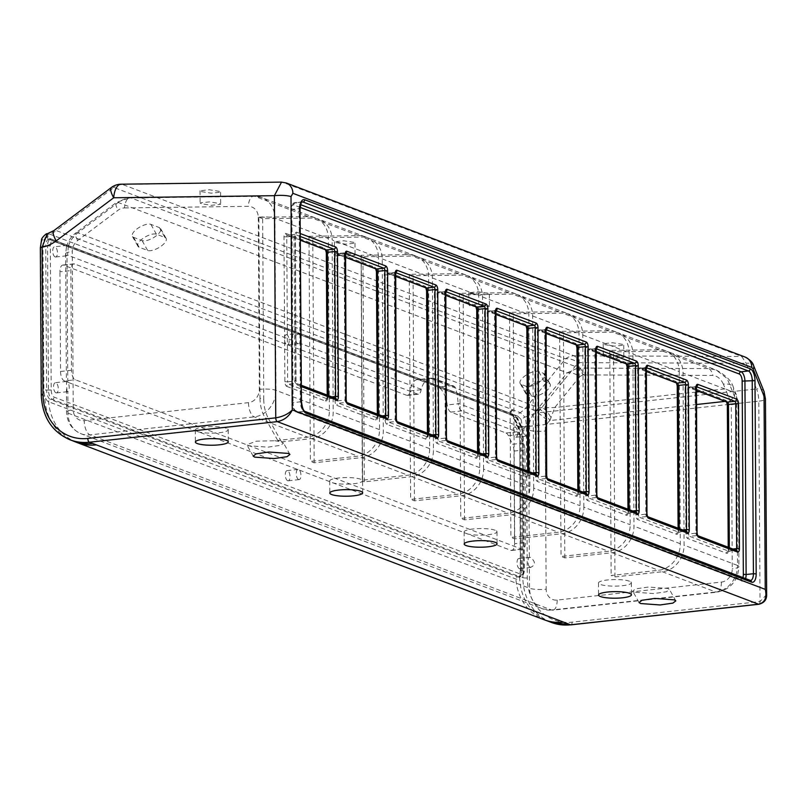 <?xml version="1.0" encoding="UTF-8"?>
<svg xmlns="http://www.w3.org/2000/svg" width="807" height="807" viewBox="0 0 807 807"><rect width="100%" height="100%" fill="white"/><g stroke="black" fill="none" stroke-linecap="round" stroke-linejoin="round"><path stroke-width="0.61" stroke-dasharray="4.04 3.03" d="M513.454 410.077A3.289 2.865 110.8 0 0 510.881 413.557A10.269 4.62 83.7 0 0 510.115 413.144L47.633 237.682A10.269 4.62 83.7 0 0 46.877 237.52A10.269 4.62 83.7 0 0 42.973 245.953L43.86 389.902A10.269 4.62 83.7 0 0 44.839 396.298A10.269 4.62 83.7 0 0 48.642 401.765L515.885 579.033A10.269 4.62 83.7 0 0 519.647 576.44A10.269 4.62 83.7 0 0 520.555 570.761L519.718 435.003A10.269 4.62 83.7 0 0 517.923 426.51L513.101 416.513A10.269 4.62 83.7 0 0 510.881 413.557L517.791 416.18A3.289 2.865 110.8 0 1 520.364 412.7L50.216 234.323L47.23 233.798M73.296 441.046L73.296 441.046A53.413 46.493 -69.2 0 1 44.839 396.298L41.621 395.077L40.723 248.092C41.026 240.385 43.013 236.834 46.695 237.45L46.877 237.52A3.289 2.865 110.8 0 1 49.459 234.04M745.214 357.087A12.327 10.733 -69.2 0 0 741.714 356.472L574.059 355.796A16.433 14.304 110.8 0 0 573.031 355.847A16.433 14.304 110.8 0 0 565.515 358.833L525.276 408.524L56.359 230.61L113.878 187.486L565.515 358.833A16.433 10.662 -141 0 1 578.175 362.625A16.433 6.385 90.2 0 0 577.772 361.264A16.433 6.385 90.2 0 0 574.059 355.796L122.432 184.45L281.532 182.12M634.221 592.146L632.698 591.148L635.654 588.868L648.404 587.042L667.914 588.464L669.447 589.463L666.491 591.743L653.741 593.569L634.221 592.146M274.814 440.703L281.512 441.873L268.781 419.196A41.086 35.76 110.8 0 1 263.768 399.606L259.985 398.164L258.876 217.254L308.224 216.619A24.654 21.456 110.8 0 1 315.204 217.84A24.654 21.456 110.8 0 1 328.348 238.489L329.407 410.612A24.654 21.456 110.8 0 1 307.669 437.162L277.729 440.44L283.539 443.053L280.594 445.333L267.833 447.159L248.324 445.746L246.801 444.738L256.344 441.177L274.844 440.753M287.685 480.74A5.135 2.31 -96.3 0 1 285.305 475.384A5.135 2.31 -96.3 0 1 287.09 470.602A5.135 2.31 -96.3 0 1 287.625 470.673A5.135 2.31 -96.3 0 1 289.995 476.029A5.135 2.31 -96.3 0 1 288.21 480.811A5.135 2.31 -96.3 0 1 287.685 480.74M298.62 479.54A5.135 2.31 -96.3 0 1 296.25 474.183A5.135 2.31 -96.3 0 1 298.035 469.402A5.135 2.31 -96.3 0 1 298.56 469.472A5.135 2.31 -96.3 0 1 300.94 474.839A5.135 2.31 -96.3 0 1 299.155 479.61A5.135 2.31 -96.3 0 1 298.62 479.54M296.28 341.916C295.14 336.872 296.139 334.037 299.276 333.402C301.001 335.873 301.011 339.091 299.286 343.056A5.135 2.31 -96.3 0 1 298.318 343.711A5.135 2.31 -96.3 0 1 297.793 343.641A5.135 2.31 -96.3 0 1 296.28 341.916L67.556 255.143A5.135 2.31 -96.3 0 1 67.001 255.658L66.214 255.708L65.619 253.479L66.598 246.559L67.374 245.378L68.343 246.286L67.556 255.143M286.253 334.703A5.135 2.31 -96.3 0 1 286.788 334.774A5.135 2.31 -96.3 0 1 289.158 340.13A5.135 2.31 -96.3 0 1 287.373 344.912A5.135 2.31 -96.3 0 1 286.848 344.841A5.135 2.31 -96.3 0 1 284.468 339.485A5.135 2.31 -96.3 0 1 286.253 334.703L299.276 333.402M524.015 428.315L526.406 425.884L528.434 430A5.135 2.31 -96.3 0 1 528.575 431.14L528.585 432.512A5.135 2.31 -96.3 0 1 526.789 436.042A5.135 2.31 -96.3 0 1 526.265 435.972A5.135 2.31 -96.3 0 1 524.015 428.315L458.114 403.318A20.548 9.25 -96.3 0 1 458.184 403.772A8.221 3.702 83.7 0 0 461.846 410.904L516.954 431.806A8.221 3.702 -96.3 0 1 519.345 434.499L523.471 443.083A8.221 3.702 -96.3 0 1 524.913 449.872L525.488 542.516A8.221 3.702 -96.3 0 1 522.593 549.244A8.221 3.702 -96.3 0 1 521.746 549.133L75.313 379.754A8.221 3.702 -96.3 0 1 71.48 370.272L70.865 270.597A8.221 3.702 -96.3 0 1 73.76 263.869A8.221 3.702 -96.3 0 1 74.607 263.98L417.552 394.098A8.221 3.702 83.7 0 0 418.389 394.209A8.221 3.702 83.7 0 0 421.133 389.72A20.548 9.25 -96.3 0 1 421.193 389.307C423.029 382.71 426.459 378.977 431.483 378.11A20.548 9.25 -96.3 0 1 431.644 378.09A20.548 9.25 -96.3 0 1 433.762 378.382L452.677 385.554A20.548 9.25 -96.3 0 1 454.966 387.017C456.53 390.376 457.579 395.813 458.114 403.318M514.735 427.024A5.135 2.31 -96.3 0 1 515.259 427.105A5.135 2.31 -96.3 0 1 517.64 432.461A5.135 2.31 -96.3 0 1 515.855 437.243A5.135 2.31 -96.3 0 1 515.32 437.162A5.135 2.31 -96.3 0 1 512.949 431.806A5.135 2.31 -96.3 0 1 514.735 427.024L526.406 425.884M529.402 566.675A5.135 2.31 -96.3 0 1 527.96 561.531A5.135 2.31 -96.3 0 1 529.352 557.455L530.441 557.375C535.697 561.642 535.717 565.001 530.512 567.442L529.402 566.675L529.543 588.232L67.97 413.123A12.327 2.461 -0.4 0 1 66.588 411.994A12.327 2.461 -0.4 0 1 73.235 409.764L72.267 251.582A12.327 10.733 110.8 0 1 77.674 240.516L118.104 210.203A12.327 10.733 110.8 0 1 123.743 207.974A12.327 10.733 110.8 0 1 124.52 207.934A12.327 5.74 -90.7 0 1 130.028 197.755A12.327 5.74 -90.7 0 1 131.067 197.947A24.654 21.456 -69.2 0 0 129.524 198.028A24.654 21.456 -69.2 0 0 118.246 202.496L77.815 232.809L538.864 407.737A16.433 10.662 -141 0 1 542.748 407.817L539.459 409.129A12.327 3.49 -127.8 0 1 549.9 420.568L548.599 421.799A12.327 2.371 41 0 0 535.394 411.651L567.139 372.814A16.433 10.662 -141 0 1 579.799 376.597L554.732 407.565L549.9 420.568L696.3 404.539M528.585 432.512L529.352 557.455L530.441 557.375M519.415 568.653A5.135 2.31 -96.3 0 1 517.035 563.296A5.135 2.31 -96.3 0 1 518.82 558.515A5.135 2.31 -96.3 0 1 519.355 558.595A5.135 2.31 -96.3 0 1 521.726 563.952A5.135 2.31 -96.3 0 1 519.94 568.733A5.135 2.31 -96.3 0 1 519.415 568.653M55.118 256.919A5.135 2.31 -96.3 0 1 52.737 251.562A5.135 2.31 -96.3 0 1 54.523 246.781A5.135 2.31 -96.3 0 1 55.058 246.861A5.135 2.31 -96.3 0 1 57.438 252.218A5.135 2.31 -96.3 0 1 55.643 256.989A5.135 2.31 -96.3 0 1 55.118 256.919M55.955 392.827A5.135 2.31 -96.3 0 1 53.575 387.471A5.135 2.31 -96.3 0 1 55.36 382.689A5.135 2.31 -96.3 0 1 55.895 382.76A5.135 2.31 -96.3 0 1 58.265 388.117A5.135 2.31 -96.3 0 1 56.48 392.898A5.135 2.31 -96.3 0 1 55.955 392.827M67.052 391.607L66.406 382.246L66.678 381.449L67.778 382.336A5.135 2.31 -96.3 0 1 69.231 387.491A5.135 2.31 -96.3 0 1 67.838 391.566L67.052 391.607L67.838 391.566L67.97 413.123A24.654 21.456 -69.2 0 0 81.114 433.773A24.654 21.456 -69.2 0 0 89.648 434.912A24.654 21.456 -69.2 0 0 90.001 434.872L254.235 416.886A24.654 21.456 -69.2 0 0 275.964 390.336L274.905 218.223L328.348 238.489M604.423 356.694L603.273 355.857L612.604 354.868L622.671 356.462L623.821 357.299L614.49 358.288L604.423 356.694M622.59 344.337L612.533 342.743L603.192 343.732L604.342 344.569L614.409 346.163L623.75 345.174L622.59 344.337M335.641 254.709L334.491 253.872L343.822 252.884L353.89 254.477L355.04 255.315L345.709 256.303L335.641 254.709M353.819 242.352L343.752 240.758L334.411 241.747L335.571 242.584L345.628 244.178L354.969 243.189L353.819 242.352M201.256 203.717L200.096 202.88L209.437 201.891L219.504 203.485L220.654 204.322L211.313 205.311L201.256 203.717M219.423 191.36L209.356 189.766L200.025 190.755L201.175 191.592L211.242 193.186L220.573 192.197L219.423 191.36M470.027 305.702L468.877 304.864L478.218 303.876L488.275 305.47L489.435 306.307L480.094 307.296L470.027 305.702M488.205 293.345L478.137 291.751L468.806 292.739L469.956 293.577L480.024 295.17L489.355 294.182L488.205 293.345M629.521 581.242A16.433 3.289 179.6 0 0 611.03 579.678A16.433 3.289 179.6 0 0 598.501 582.947A16.433 3.289 179.6 0 0 600.347 584.439A16.433 3.289 179.6 0 0 618.838 586.013A16.433 3.289 179.6 0 0 631.367 582.745A16.433 3.289 179.6 0 0 629.521 581.242M495.135 530.249A16.433 3.289 179.6 0 0 476.644 528.686A16.433 3.289 179.6 0 0 464.116 531.954A16.433 3.289 179.6 0 0 465.962 533.447A16.433 3.289 179.6 0 0 484.452 535.021A16.433 3.289 179.6 0 0 496.981 531.752A16.433 3.289 179.6 0 0 495.135 530.249M226.353 428.265A16.433 3.289 179.6 0 0 207.863 426.691A16.433 3.289 179.6 0 0 195.334 429.96A16.433 3.289 179.6 0 0 197.18 431.463A16.433 3.289 179.6 0 0 215.671 433.026A16.433 3.289 179.6 0 0 228.199 429.758A16.433 3.289 179.6 0 0 226.353 428.265M360.749 479.257A16.433 3.289 179.6 0 0 342.249 477.683A16.433 3.289 179.6 0 0 329.72 480.952A16.433 3.289 179.6 0 0 331.566 482.455A16.433 3.289 179.6 0 0 349.118 484.069A16.433 3.289 179.6 0 0 362.484 481.133L364.3 481.829L411.711 476.634A24.654 21.456 -69.2 0 0 433.45 450.084L432.391 277.971A24.654 21.456 -69.2 0 0 419.247 257.312A24.654 21.456 -69.2 0 0 412.266 256.091L362.918 256.737L361.102 256.041L360.961 255.274L408.483 254.659A24.654 21.456 110.8 0 1 415.464 255.88A24.654 21.456 110.8 0 1 428.608 276.529L429.667 448.642A24.654 21.456 110.8 0 1 407.928 475.202L362.343 480.195A16.433 3.289 179.6 0 0 360.749 479.257M68.343 246.286A24.654 21.456 -69.2 0 1 77.815 232.809A12.327 3.571 53.1 0 0 75.949 232.809L116.379 202.496A12.327 3.571 53.1 0 1 118.246 202.496L567.139 372.814L577.56 368.184L579.476 368.073A16.433 6.385 -89.8 0 1 583.582 374.892L582.936 374.932A16.433 7.394 83.7 0 0 577.56 368.184M286.314 182.987A12.327 10.733 110.8 0 0 282.813 182.372L741.714 356.472L746.162 363.301A12.327 5.841 158 0 1 746.283 363.291A12.327 5.841 158 0 1 753.627 365.702M461.846 410.904L450.901 412.095L506.009 433.006L516.954 431.806M259.985 398.164A41.086 35.76 -69.2 0 0 264.999 417.764L268.781 419.196M277.729 440.44L264.999 417.764M263.768 399.606L262.658 218.697L312.006 218.051A24.654 21.456 -69.2 0 1 318.987 219.272A24.654 21.456 -69.2 0 1 332.131 239.931L378.473 257.514L379.532 429.627A24.654 21.456 110.8 0 1 357.804 456.177L310.382 461.372L314.165 462.804L361.586 457.609A24.654 21.456 -69.2 0 0 383.315 431.059L382.256 258.946A24.654 21.456 -69.2 0 0 369.122 238.297A24.654 21.456 -69.2 0 0 362.131 237.076L312.783 237.712L309 236.28L358.348 235.634A24.654 21.456 110.8 0 1 365.339 236.865A24.654 21.456 110.8 0 1 378.473 257.514M281.512 441.873L311.452 438.594A24.654 21.456 -69.2 0 0 333.19 412.044L332.131 239.931M421.133 389.72L410.198 390.921A20.548 9.25 -96.3 0 1 417.058 379.683A20.548 9.25 -96.3 0 1 419.176 379.976L438.09 387.158A20.548 9.25 -96.3 0 1 447.239 404.973L458.184 403.772M410.198 390.921A8.221 3.702 -96.3 0 1 407.454 395.41A8.221 3.702 -96.3 0 1 406.607 395.289L417.552 394.098M74.607 263.98L63.662 265.18L406.607 395.289M63.662 265.18A8.221 3.702 83.7 0 0 62.815 265.069A8.221 3.702 83.7 0 0 59.93 271.798L70.865 270.597M71.48 370.272L60.545 371.472L59.93 271.798M60.545 371.472A8.221 3.702 83.7 0 0 64.378 380.954L75.313 379.754M521.746 549.133L510.811 550.334L64.378 380.954M510.811 550.334A8.221 3.702 83.7 0 0 511.648 550.445A8.221 3.702 83.7 0 0 514.543 543.716L525.488 542.516M524.913 449.872L513.968 451.073L514.543 543.716M513.968 451.073A8.221 3.702 83.7 0 0 512.526 444.284L523.471 443.083M519.345 434.499L508.4 435.699L512.526 444.284M508.4 435.699A8.221 3.702 83.7 0 0 506.009 433.006M450.901 412.095A8.221 3.702 -96.3 0 1 447.239 404.973M679.252 371.623L680.311 543.736A24.654 21.456 110.8 0 1 658.573 570.287L611.161 575.482L614.944 576.924L662.355 571.729A24.654 21.456 -69.2 0 0 684.094 545.179L683.035 373.056A24.654 21.456 -69.2 0 0 669.901 352.407A24.654 21.456 -69.2 0 0 662.91 351.186L613.562 351.822L609.779 350.389L659.127 349.754A24.654 21.456 110.8 0 1 666.118 350.974A24.654 21.456 110.8 0 1 679.252 371.623L632.91 354.041A24.654 21.456 -69.2 0 0 619.766 333.392A24.654 21.456 -69.2 0 0 612.785 332.171L563.427 332.807L559.644 331.374L609.003 330.729A24.654 21.456 110.8 0 1 615.983 331.949A24.654 21.456 110.8 0 1 629.127 352.609L630.186 524.721A24.654 21.456 110.8 0 1 608.448 551.272L561.036 556.467L564.819 557.899L612.231 552.704A24.654 21.456 -69.2 0 0 633.969 526.154L632.91 354.041M583.834 507.139L582.775 335.026A24.654 21.456 -69.2 0 0 569.641 314.367A24.654 21.456 -69.2 0 0 562.65 313.146L513.302 313.792L509.52 312.349L558.868 311.714A24.654 21.456 110.8 0 1 565.858 312.934A24.654 21.456 110.8 0 1 578.992 333.584L580.051 505.707A24.654 21.456 110.8 0 1 558.313 532.257L510.902 537.452L514.684 538.884L562.096 533.689A24.654 21.456 -69.2 0 0 583.834 507.139L630.186 524.721M533.709 488.114L532.65 316.001A24.654 21.456 -69.2 0 0 519.506 295.352A24.654 21.456 -69.2 0 0 512.526 294.131L463.168 294.767L459.385 293.334L508.743 292.689A24.654 21.456 110.8 0 1 515.723 293.919A24.654 21.456 110.8 0 1 528.867 314.569L529.927 486.682A24.654 21.456 110.8 0 1 508.188 513.232L460.777 518.427L464.56 519.869L511.971 514.674A24.654 21.456 -69.2 0 0 533.709 488.114L580.051 505.707M483.575 469.099L482.515 296.986A24.654 21.456 -69.2 0 0 469.381 276.337A24.654 21.456 -69.2 0 0 462.391 275.106L413.043 275.752L409.26 274.319L458.608 273.674A24.654 21.456 110.8 0 1 465.599 274.894A24.654 21.456 110.8 0 1 478.733 295.554L479.792 467.667A24.654 21.456 110.8 0 1 458.063 494.217L410.642 499.412L414.425 500.844L461.846 495.649A24.654 21.456 -69.2 0 0 483.575 469.099L529.927 486.682M124.52 207.934L248.233 206.33A12.327 10.733 110.8 0 1 258.29 217.265A12.327 2.461 -0.4 0 1 274.905 218.223A24.654 21.456 -69.2 0 0 261.771 197.564A24.654 21.456 -69.2 0 0 254.78 196.343L131.067 197.947L579.476 368.073L708.798 368.597L716.102 369.939L727.238 378.634L736.529 401.382A12.327 2.461 -0.4 0 1 737.911 402.501L737.911 402.501A12.327 2.461 -0.4 0 1 731.253 404.731L730.164 400.827A12.327 5.215 145.2 0 0 735.026 392.858L736.478 395.107L737.537 565.445L684.094 545.179M362.484 481.133L361.102 256.041L362.343 480.195M258.876 217.254L262.658 218.697M164.921 237.46A11.298 4.499 -29.3 0 1 166.121 238.408A11.298 4.499 -29.3 0 1 160.018 246.932A11.298 4.499 -29.3 0 1 147.62 250.432L139.107 247.204A11.298 4.499 -29.3 0 1 137.906 246.246A11.298 4.499 -29.3 0 1 144.009 237.722A11.298 4.499 -29.3 0 1 156.407 234.222L164.921 237.46L159.382 227.594A11.298 4.499 -29.3 0 1 160.583 228.552A11.298 4.499 -29.3 0 1 154.48 237.066A11.298 4.499 -29.3 0 1 142.082 240.567L133.569 237.339A11.298 4.499 -29.3 0 1 132.368 236.38A11.298 4.499 -29.3 0 1 138.471 227.867A11.298 4.499 -29.3 0 1 150.869 224.366L159.382 227.594M548.931 383.143A11.298 4.499 -29.3 0 1 550.132 384.102A11.298 4.499 -29.3 0 1 544.029 392.616A11.298 4.499 -29.3 0 1 531.621 396.116L526.9 394.33A11.298 4.499 -29.3 0 1 525.7 393.372A11.298 4.499 -29.3 0 1 531.803 384.848A11.298 4.499 -29.3 0 1 544.2 381.348L548.931 383.143L543.393 373.288A11.298 4.499 -29.3 0 1 544.594 374.246A11.298 4.499 -29.3 0 1 538.491 382.76A11.298 4.499 -29.3 0 1 526.093 386.26L521.362 384.465A11.298 4.499 -29.3 0 1 520.162 383.507A11.298 4.499 -29.3 0 1 526.265 374.993A11.298 4.499 -29.3 0 1 538.662 371.492L543.393 373.288M454.966 387.017L431.483 378.11M519.94 568.733L530.512 567.442M67.778 382.336L67.001 255.658L66.214 255.708M766.65 594.547L760.033 601.568L572.092 622.157A50.125 43.628 110.8 0 1 527.294 577.913L526.366 426.621L758.792 401.15L760.033 601.568A3.289 1.483 83.7 0 1 758.873 604.261M528.575 431.14L528.565 430.05A24.654 21.456 110.8 0 1 535.394 411.651L539.459 409.129M696.219 392.061L554.732 407.565L542.748 407.817A12.327 4.822 -122 0 1 550.959 417.744M699.578 391.698L725.301 388.883L730.164 400.827L725.089 401.382M669.901 352.407L716.102 369.939C726.108 375.426 731.858 381.227 733.341 387.34L733.341 387.34A16.433 7.788 158 0 0 723.385 384.142L725.301 388.883L735.026 392.858M662.91 351.186L708.798 368.597A16.433 6.385 -89.8 0 1 712.904 375.416L583.582 374.892M662.355 571.729L715.799 592.005A24.654 21.456 110.8 0 0 737.537 565.445A12.327 2.461 -0.4 0 1 738.919 566.575L737.911 402.501L736.478 395.107L733.341 387.34A16.433 7.788 158 0 1 732.695 391.899L683.035 373.056M309 236.28L310.382 461.372M314.165 462.804L312.783 237.712M364.3 481.829L362.918 256.737M409.26 274.319L410.642 499.412M414.425 500.844L413.043 275.752M459.385 293.334L460.777 518.427M464.56 519.869L463.168 294.767M509.52 312.349L510.902 537.452M514.684 538.884L513.302 313.792M559.644 331.374L561.036 556.467M564.819 557.899L563.427 332.807M609.779 350.389L611.161 575.482M614.944 576.924L613.562 351.822M517.791 416.18L521.009 419.317L524.943 417.098L520.364 412.7L525.276 408.524A16.433 10.662 -141 0 1 537.936 412.306L578.175 362.625L746.162 363.301L756.512 388.924L537.422 412.922L537.936 412.306M521.009 419.317A13.144 5.921 -96.3 0 1 521.937 426.358L522.865 577.661L519.647 576.44A53.413 46.493 -69.2 0 0 548.114 621.188L548.124 621.188M521.937 426.358A3.289 0.656 179.6 0 0 526.366 426.621A16.433 7.394 83.7 0 0 525.004 417.088L537.422 412.922M46.695 237.45A3.289 2.865 110.8 0 1 49.267 233.969A20.548 17.885 -69.2 0 0 56.359 230.61A16.433 4.761 53.1 0 0 53.877 230.61M111.406 187.486A16.433 4.761 53.1 0 1 113.878 187.486A16.433 14.304 110.8 0 1 121.403 184.51A16.433 14.304 110.8 0 1 122.432 184.45A16.433 7.656 89.3 0 0 121.05 184.198M750.419 580.425A2.058 1.785 -69.2 0 0 749.703 580.324A8.221 3.702 83.7 0 0 750.52 580.445L743.227 581.242A8.221 3.702 -96.3 0 1 742.379 581.131L749.683 580.334A2.058 1.785 -69.2 0 0 749.683 580.334L304.189 411.318L296.895 412.115A8.221 3.702 -96.3 0 1 293.062 402.622L300.355 401.825A8.221 3.702 83.7 0 0 304.189 411.318A2.058 1.785 -69.2 0 1 304.935 411.409M300.285 207.449L293.798 204.988A6.163 2.774 83.7 0 0 290.994 209.951L292.184 403.187A6.163 2.774 83.7 0 0 295.059 410.299L740.544 579.315A2.058 1.785 -69.2 0 0 742.379 581.131L296.895 412.115A2.058 1.785 -69.2 0 0 296.895 412.115A2.058 1.785 -69.2 0 1 296.159 412.024L743.227 581.242A8.221 3.702 -96.3 0 0 745.567 578.579M295.059 410.299A2.058 1.785 -69.2 0 0 296.159 412.024C292.921 409.442 291.519 406.435 291.952 402.996L292.184 403.187M582.936 374.932L579.799 376.597M763.977 391.324A12.327 5.841 -22 0 0 756.633 388.913A12.327 5.841 -22 0 0 756.512 388.924A16.433 7.394 83.7 0 1 758.792 401.15A12.327 2.461 179.6 0 0 765.45 398.92M258.29 217.265L259.35 389.377A12.327 10.733 110.8 0 1 248.485 402.653L84.251 420.649A12.327 10.733 110.8 0 1 84.079 420.659A12.327 10.733 110.8 0 1 73.235 409.764M557.173 600.065A12.327 5.548 -96.3 0 1 552.835 610.173A12.327 5.548 -96.3 0 1 551.574 609.991A24.654 21.456 110.8 0 1 551.211 610.031A24.654 21.456 110.8 0 1 542.677 608.892A24.654 21.456 110.8 0 1 529.543 588.232A12.327 2.461 -0.4 0 0 546.157 589.191A12.327 10.733 -69.2 0 0 556.991 600.085A12.327 10.733 -69.2 0 0 557.173 600.065L721.397 582.079A12.327 10.733 -69.2 0 0 732.272 568.804L731.253 404.731M452.677 385.554L438.09 387.158L515.612 416.573A6.163 2.774 -96.3 0 1 517.408 418.591L522.22 428.588A6.163 2.774 -96.3 0 1 523.299 433.692L524.136 569.449A6.163 2.774 -96.3 0 1 521.332 574.402L54.089 397.135A6.163 2.774 -96.3 0 1 51.214 390.023L50.337 246.064A6.163 2.774 -96.3 0 1 53.131 241.111L419.176 379.976L433.762 378.382M548.599 421.799A12.327 10.733 -69.2 0 0 545.179 430.999A12.327 2.461 -0.4 0 1 528.565 430.05L528.434 430M646.185 367.689L638.589 368.375A2.058 0.928 83.7 0 0 638.387 368.345A2.058 0.928 83.7 0 0 637.661 370.03L644.954 369.223L645.842 514.16L638.549 514.957L637.661 370.03L634.887 369.868A4.106 1.846 -96.3 0 1 636.753 366.56L675.54 381.267A4.106 1.846 -96.3 0 1 677.456 386.018L678.344 530.945A4.106 1.846 -96.3 0 1 676.478 534.254A2.058 1.785 110.8 0 1 678.294 532.035L639.507 517.327L646.8 516.53L685.587 531.238L678.294 532.035A2.058 0.928 83.7 0 0 678.495 532.065A2.058 0.928 83.7 0 0 679.222 530.381L682.793 529.997M634.887 369.868L635.785 514.795A4.106 1.846 -96.3 0 0 637.701 519.537L676.478 534.254M680.311 543.736L633.969 526.154M612.231 552.704L658.573 570.287M659.127 349.754L612.785 332.171M596.05 348.664L588.464 349.35A2.058 0.928 83.7 0 0 588.253 349.32A2.058 0.928 83.7 0 0 587.526 351.005L594.83 350.208L595.717 495.135L588.424 495.932L587.526 351.005L584.762 350.853A4.106 1.846 -96.3 0 1 586.628 347.545L625.405 362.252A4.106 1.846 -96.3 0 1 627.321 366.993L628.219 511.92A4.106 1.846 -96.3 0 1 626.353 515.229A2.058 1.785 110.8 0 1 628.159 513.02L589.382 498.312L596.676 497.505L635.452 512.223L628.159 513.02A2.058 0.928 83.7 0 0 628.371 513.05A2.058 0.928 83.7 0 0 629.097 511.366L632.668 510.972M584.762 350.853L585.65 495.78A4.106 1.846 -96.3 0 0 587.567 500.522L626.353 515.229M582.775 335.026L629.127 352.609M562.096 533.689L608.448 551.272M609.003 330.729L562.65 313.146M545.925 329.649L538.34 330.335A2.058 0.928 83.7 0 0 538.128 330.305A2.058 0.928 83.7 0 0 537.401 331.99L544.695 331.193L545.593 476.12L538.289 476.917L537.401 331.99L534.627 331.828A4.106 1.846 -96.3 0 1 536.504 328.52L575.28 343.237A4.106 1.846 -96.3 0 1 577.197 347.978L578.084 492.906A4.106 1.846 -96.3 0 1 576.218 496.214A2.058 1.785 110.8 0 1 578.034 494.005L539.247 479.287L546.551 478.49L585.327 493.198L578.034 494.005A2.058 0.928 83.7 0 0 578.246 494.035A2.058 0.928 83.7 0 0 578.962 492.351L582.533 491.957M534.627 331.828L535.525 476.755A4.106 1.846 -96.3 0 0 537.442 481.507L576.218 496.214M532.65 316.001L578.992 333.584M511.971 514.674L558.313 532.257M558.868 311.714L512.526 294.131M495.791 310.624L488.205 311.32A2.058 0.928 83.7 0 0 487.993 311.29A2.058 0.928 83.7 0 0 487.277 312.975L494.57 312.168L495.458 457.095L488.164 457.902L487.277 312.975L484.503 312.813A4.106 1.846 -96.3 0 1 486.369 309.505L525.145 324.212A4.106 1.846 -96.3 0 1 527.062 328.963L527.96 473.891A4.106 1.846 -96.3 0 1 526.093 477.199A2.058 1.785 110.8 0 1 527.899 474.98L489.123 460.272L496.416 459.476L535.192 474.183L527.899 474.98A2.058 0.928 83.7 0 0 528.111 475.01A2.058 0.928 83.7 0 0 528.837 473.326L532.408 472.942M484.503 312.813L485.39 457.74A4.106 1.846 -96.3 0 0 487.307 462.482L526.093 477.199M482.515 296.986L528.867 314.569M461.846 495.649L508.188 513.232M508.743 292.689L462.391 275.106M445.666 291.609L438.08 292.295A2.058 0.928 83.7 0 0 437.868 292.265A2.058 0.928 83.7 0 0 437.142 293.95L444.435 293.153L445.333 438.08L438.04 438.877L437.142 293.95L434.378 293.788A4.106 1.846 -96.3 0 1 436.244 290.48L475.02 305.197A4.106 1.846 -96.3 0 1 476.937 309.938L477.825 454.866A4.106 1.846 -96.3 0 1 475.959 458.174A2.058 1.785 110.8 0 1 477.774 455.965L438.988 441.247L446.291 440.451L485.068 455.168L477.774 455.965A2.058 0.928 83.7 0 0 477.986 455.995A2.058 0.928 83.7 0 0 478.702 454.311L482.283 453.917M434.378 293.788L435.266 438.726A4.106 1.846 -96.3 0 0 437.182 443.467L475.959 458.174M432.391 277.971L478.733 295.554M479.792 467.667L433.45 450.084M411.711 476.634L458.063 494.217M458.608 273.674L412.266 256.091M428.567 433.541L428.578 435.296L427.7 435.851A4.106 1.846 -96.3 0 1 425.834 439.159L387.047 424.442A4.106 1.846 -96.3 0 1 385.141 419.701L384.243 274.773A4.106 1.846 -96.3 0 1 386.109 271.465A2.058 1.785 -69.2 0 0 387.945 273.28L395.43 276.115M427.7 435.851L426.812 290.923A4.106 1.846 -96.3 0 0 424.896 286.182L386.109 271.465M382.256 258.946L428.608 276.529M429.667 448.642L383.315 431.059M361.586 457.609L407.928 475.202M408.483 254.659L362.131 237.076M335.984 252.45L374.761 267.157A4.106 1.846 -96.3 0 1 376.677 271.898L377.565 416.836A4.106 1.846 -96.3 0 1 375.699 420.144L336.923 405.427A4.106 1.846 -96.3 0 1 335.006 400.686L334.118 255.758A4.106 1.846 -96.3 0 1 335.984 252.45A2.058 1.785 -69.2 0 0 337.82 254.255L345.305 257.1M379.532 429.627L333.19 412.044M311.452 438.594L357.804 456.177M358.348 235.634L312.006 218.051M284.881 381.661L287.645 381.822L286.757 236.895L294.051 236.098L294.938 381.025L287.645 381.822A2.058 0.928 83.7 0 0 288.603 384.193L295.897 383.396L334.683 398.113L327.38 398.91L288.603 384.193A2.058 1.785 -69.2 0 0 286.798 386.412A4.106 1.846 -96.3 0 1 284.881 381.661L283.983 236.733A4.106 1.846 -96.3 0 1 285.849 233.425A2.058 1.785 -69.2 0 0 287.685 235.24L300.476 240.093M286.798 386.412L325.574 401.119A4.106 1.846 -96.3 0 0 327.44 397.811L326.553 252.884A4.106 1.846 -96.3 0 0 324.636 248.142L285.849 233.425M329.407 410.612L275.964 390.336A12.327 2.461 -0.4 0 0 259.35 389.377M248.485 402.653A12.327 5.548 83.7 0 0 254.235 416.886L307.669 437.162M308.224 216.619L254.78 196.343A12.327 5.74 -90.7 0 0 253.741 196.151A12.327 5.74 -90.7 0 0 248.233 206.33M301.737 202.103L295.604 202.769A8.221 3.702 -96.3 0 0 294.767 202.658A8.221 3.702 -96.3 0 0 291.872 209.386L290.762 209.759L291.952 402.996L293.062 402.622L291.872 209.386L299.165 208.589L300.355 401.825L301.243 401.644M293.798 204.988A2.058 1.785 -69.2 0 1 295.604 202.769L300.628 204.675M740.544 579.315A6.163 2.774 83.7 0 0 742.874 577.56M301.374 386.593L297.733 385.211A2.058 1.785 -69.2 0 0 295.897 383.396A2.058 0.928 83.7 0 1 294.938 381.025L295.816 380.47A4.106 1.846 83.7 0 0 297.733 385.211M295.816 380.47L295.16 235.725L294.051 236.098A2.058 0.928 83.7 0 1 294.777 234.413L287.474 235.21A2.058 0.928 83.7 0 0 286.757 236.895L283.983 236.733M300.446 236.522L294.979 234.444A2.058 1.785 -69.2 0 0 296.794 232.234A4.106 1.846 83.7 0 0 294.928 235.533M296.794 232.234L300.436 233.606M696.31 386.704L688.724 387.39A2.058 0.928 83.7 0 0 688.512 387.36A2.058 0.928 83.7 0 0 687.786 389.045L695.079 388.248L695.977 533.175L688.684 533.972L687.786 389.045L685.022 388.883A4.106 1.846 -96.3 0 1 686.888 385.575L725.664 400.292A4.106 1.846 -96.3 0 1 727.581 405.033L728.479 549.96A4.106 1.846 -96.3 0 1 726.603 553.269A2.058 1.785 110.8 0 1 728.418 551.06L689.642 536.342L696.935 535.545L735.712 550.263L728.418 551.06A2.058 0.928 83.7 0 0 728.63 551.09A2.058 0.928 83.7 0 0 729.357 549.406L732.927 549.012M685.022 388.883L685.91 533.81A4.106 1.846 -96.3 0 0 687.826 538.562L726.603 553.269M545.179 430.999L546.157 589.191M721.397 582.079A12.327 5.548 -96.3 0 1 717.07 592.177A12.327 5.548 -96.3 0 1 715.799 592.005L551.574 609.991L90.001 434.872A12.327 5.548 -96.3 0 1 84.251 420.649M421.193 389.307L299.286 343.056M335.006 400.686L337.78 400.847L336.882 255.91L344.175 255.113L345.073 400.04L337.78 400.847A2.058 0.928 83.7 0 0 338.738 403.218L346.032 402.411L384.808 417.128L377.515 417.925L338.738 403.218A2.058 1.785 -69.2 0 0 336.923 405.427M345.406 253.569L337.82 254.255A2.058 0.928 83.7 0 0 337.608 254.235A2.058 0.928 83.7 0 0 336.882 255.91L334.118 255.758M378.433 414.526L378.443 416.271L382.024 415.877M301.364 385.282L296.643 383.486L296.048 380.652L295.443 234.091L294.777 234.413A2.058 0.928 83.7 0 1 294.979 234.444L287.685 235.24A2.058 0.928 83.7 0 0 287.474 235.21L300.476 240.284M328.308 395.501L328.318 397.256L331.889 396.862M385.141 419.701L387.905 419.862L387.017 274.935L394.31 274.138L395.198 419.065L387.905 419.862A2.058 0.928 83.7 0 0 388.863 422.232L396.156 421.436L434.933 436.143L427.639 436.95L388.863 422.232A2.058 1.785 110.8 0 0 387.047 424.442M395.531 272.595L387.945 273.28A2.058 0.928 83.7 0 0 387.733 273.25A2.058 0.928 83.7 0 0 387.017 274.935L384.243 274.773M425.834 439.159A2.058 1.785 -69.2 0 1 427.639 436.95A2.058 0.928 83.7 0 0 427.851 436.97A2.058 0.928 83.7 0 0 428.578 435.296L432.149 434.902M445.565 295.322L437.333 292.205A2.058 1.785 110.8 0 0 438.08 292.295L445.565 295.14M478.692 452.556L478.702 454.311L477.593 454.684L477.583 452.132M495.69 314.347L487.468 311.22A2.058 1.785 110.8 0 0 488.205 311.32L495.69 314.155M528.827 471.581L528.837 473.326L527.728 473.699L527.707 471.157M545.825 333.362L537.593 330.245A2.058 1.785 110.8 0 0 538.34 330.335L545.814 333.17M578.952 490.595L578.962 492.351L577.852 492.724L577.842 490.172M595.949 352.387L587.728 349.26A2.058 1.785 110.8 0 0 588.464 349.35L595.949 352.195M629.087 509.61L629.097 511.366L627.987 511.739L627.967 509.197M646.074 371.402L637.853 368.285A2.058 1.785 110.8 0 0 638.589 368.375L646.074 371.21M679.212 528.635L679.222 530.381L678.112 530.754L678.102 528.212M696.209 390.417L687.978 387.299A2.058 1.785 110.8 0 0 688.724 387.39L696.209 390.235M729.336 547.65L729.357 549.406L728.247 549.779L728.227 547.227M66.446 389.408L66.588 411.994C67.021 422.384 71.863 429.647 81.114 433.773L542.677 608.892L552.835 610.173L717.07 592.177C730.628 589.302 737.911 580.768 738.919 566.575A12.327 2.461 -0.4 0 1 732.272 568.804M315.204 217.84L261.771 197.564L253.741 196.151L130.028 197.755L116.379 202.496A12.327 3.571 53.1 0 0 118.104 210.203M66.598 246.559C68.232 240.93 71.349 236.34 75.949 232.809A12.327 3.571 53.1 0 0 77.674 240.516M65.619 253.882A12.327 2.461 -0.4 0 1 65.619 253.812A12.327 2.461 -0.4 0 1 72.267 251.582M325.574 401.119A2.058 1.785 -69.2 0 1 327.38 398.91A2.058 0.928 83.7 0 0 327.592 398.94L335.419 398.204A2.058 1.785 -69.2 0 0 334.683 398.113A2.058 0.928 83.7 0 0 334.895 398.133A2.058 0.928 83.7 0 0 335.076 398.073M327.198 395.077L326.926 399.263L327.592 398.94A2.058 0.928 83.7 0 0 328.318 397.256L327.44 397.811M324.636 248.142A2.058 1.785 -69.2 0 0 325.725 249.857L325.574 249.807M375.699 420.144A2.058 1.785 -69.2 0 1 377.515 417.925A2.058 0.928 83.7 0 0 377.726 417.955L385.544 417.219A2.058 1.785 -69.2 0 0 384.808 417.128A2.058 0.928 83.7 0 0 385.02 417.158A2.058 0.928 83.7 0 0 385.211 417.088M345.567 253.105L344.902 253.428A2.058 0.928 83.7 0 1 345.114 253.459A2.058 1.785 -69.2 0 0 345.457 253.388M377.323 414.102L377.051 418.278L377.726 417.955A2.058 0.928 83.7 0 0 378.443 416.271L377.565 416.836M346.929 402.582A2.058 1.785 -69.2 0 0 346.032 402.411A2.058 0.928 83.7 0 1 345.073 400.04L345.961 399.858M345.063 254.931L344.175 255.113A2.058 0.928 83.7 0 1 344.902 253.428L337.074 254.165L345.305 257.292M374.761 267.157A2.058 1.785 -69.2 0 0 375.86 268.882L375.709 268.822M395.702 272.13L395.027 272.453A2.058 0.928 83.7 0 1 395.238 272.484A2.058 1.785 -69.2 0 0 395.581 272.403M395.43 276.307L387.209 273.19L395.027 272.453A2.058 0.928 83.7 0 0 394.31 274.138L395.188 273.956M396.903 421.526L397.054 421.587A2.058 1.785 -69.2 0 0 396.156 421.436A2.058 0.928 83.7 0 1 395.198 419.065L396.086 418.873M425.834 287.847L425.985 287.897A2.058 1.785 110.8 0 1 424.896 286.182M427.448 433.117L427.185 437.293L435.144 436.173A2.058 0.928 83.7 0 1 434.933 436.143A2.058 1.785 110.8 0 1 435.679 436.234L435.144 436.173A2.058 0.928 83.7 0 0 435.336 436.113M447.028 440.541L447.179 440.602A2.058 1.785 -69.2 0 0 446.291 440.451A2.058 0.928 83.7 0 1 445.333 438.08L446.221 437.898M477.825 454.866L477.31 456.318L485.279 455.198A2.058 0.928 83.7 0 1 485.068 455.168A2.058 1.785 110.8 0 1 485.804 455.259L485.279 455.198A2.058 0.928 83.7 0 0 485.471 455.128M435.266 438.726L438.04 438.877A2.058 0.928 83.7 0 0 438.988 441.247A2.058 1.785 -69.2 0 0 437.182 443.467M445.323 292.971L444.435 293.153A2.058 0.928 83.7 0 1 445.161 291.468L437.333 292.205A2.058 1.785 110.8 0 1 436.244 290.48M445.827 291.145L445.161 291.468A2.058 0.928 83.7 0 1 445.373 291.498A2.058 1.785 -69.2 0 0 445.716 291.428M475.02 305.197A2.058 1.785 -69.2 0 0 476.12 306.922L475.969 306.862M497.162 459.566L497.304 459.617A2.058 1.785 -69.2 0 0 496.416 459.476A2.058 0.928 83.7 0 1 495.458 457.095L496.345 456.913M527.96 473.891L527.445 475.333L535.404 474.213A2.058 0.928 83.7 0 1 535.192 474.183A2.058 1.785 110.8 0 1 535.939 474.274L535.404 474.213A2.058 0.928 83.7 0 0 535.596 474.143M485.39 457.74L488.164 457.902A2.058 0.928 83.7 0 0 489.123 460.272A2.058 1.785 -69.2 0 0 487.307 462.482M495.448 311.986L494.57 312.168A2.058 0.928 83.7 0 1 495.286 310.483L487.468 311.22A2.058 1.785 110.8 0 1 486.369 309.505M495.962 310.17L495.286 310.483A2.058 0.928 83.7 0 1 495.498 310.513A2.058 1.785 -69.2 0 0 495.841 310.443M525.145 324.212A2.058 1.785 -69.2 0 0 526.245 325.937L526.093 325.877M697.833 535.707A2.058 1.785 -69.2 0 0 696.935 535.545A2.058 0.928 83.7 0 1 695.977 533.175L696.865 532.993M728.479 549.96L727.964 551.413L735.923 550.293A2.058 0.928 83.7 0 1 735.712 550.263A2.058 1.785 110.8 0 1 736.458 550.354L735.923 550.293A2.058 0.928 83.7 0 0 736.115 550.223M685.91 533.81L688.684 533.972A2.058 0.928 83.7 0 0 689.642 536.342A2.058 1.785 -69.2 0 0 687.826 538.562M695.967 388.066L695.079 388.248A2.058 0.928 83.7 0 1 695.805 386.563L687.978 387.299A2.058 1.785 110.8 0 1 686.888 385.575M696.471 386.24L695.805 386.563A2.058 0.928 83.7 0 1 696.017 386.593A2.058 1.785 -69.2 0 0 696.36 386.523M725.664 400.292A2.058 1.785 -69.2 0 0 726.764 402.007L726.613 401.957M647.547 516.621L647.698 516.682A2.058 1.785 -69.2 0 0 646.8 516.53A2.058 0.928 83.7 0 1 645.842 514.16L646.73 513.968M678.344 530.945L677.83 532.388L685.799 531.268A2.058 0.928 83.7 0 1 685.587 531.238A2.058 1.785 110.8 0 1 686.323 531.329L685.799 531.268A2.058 0.928 83.7 0 0 685.98 531.208M635.785 514.795L638.549 514.957A2.058 0.928 83.7 0 0 639.507 517.327A2.058 1.785 -69.2 0 0 637.701 519.537M645.832 369.041L644.954 369.223A2.058 0.928 83.7 0 1 645.681 367.548L637.853 368.285A2.058 1.785 110.8 0 1 636.753 366.56M646.346 367.225L645.681 367.548A2.058 0.928 83.7 0 1 645.893 367.578A2.058 1.785 -69.2 0 0 646.236 367.498M675.54 381.267A2.058 1.785 -69.2 0 0 676.629 382.992L676.478 382.932M597.412 497.596L597.563 497.657A2.058 1.785 -69.2 0 0 596.676 497.505A2.058 0.928 83.7 0 1 595.717 495.135L596.605 494.953M628.219 511.92L627.705 513.373L635.664 512.253A2.058 0.928 83.7 0 1 635.452 512.223A2.058 1.785 110.8 0 1 636.198 512.314L635.664 512.253A2.058 0.928 83.7 0 0 635.855 512.183M585.65 495.78L588.424 495.932A2.058 0.928 83.7 0 0 589.382 498.312A2.058 1.785 -69.2 0 0 587.567 500.522M595.707 350.026L594.83 350.208A2.058 0.928 83.7 0 1 595.546 348.523L587.728 349.26A2.058 1.785 110.8 0 1 586.628 347.545M596.222 348.2L595.546 348.523A2.058 0.928 83.7 0 1 595.758 348.553A2.058 1.785 -69.2 0 0 596.101 348.483M625.405 362.252A2.058 1.785 -69.2 0 0 626.504 363.977L626.353 363.917M547.287 478.581L547.439 478.642A2.058 1.785 -69.2 0 0 546.551 478.49A2.058 0.928 83.7 0 1 545.593 476.12L546.48 475.938M578.084 492.906L577.57 494.348L585.539 493.228A2.058 0.928 83.7 0 1 585.327 493.198A2.058 1.785 110.8 0 1 586.064 493.299L585.539 493.228A2.058 0.928 83.7 0 0 585.721 493.168M535.525 476.755L538.289 476.917A2.058 0.928 83.7 0 0 539.247 479.287A2.058 1.785 -69.2 0 0 537.442 481.507M545.572 331.011L544.695 331.193A2.058 0.928 83.7 0 1 545.421 329.508L537.593 330.245A2.058 1.785 110.8 0 1 536.504 328.52M546.087 329.185L545.421 329.508A2.058 0.928 83.7 0 1 545.633 329.538A2.058 1.785 -69.2 0 0 545.976 329.458M575.28 343.237A2.058 1.785 -69.2 0 0 576.369 344.952L576.228 344.902M531.621 396.116L526.093 386.26M544.2 381.348L538.662 371.492M526.9 394.33L521.362 384.465M147.62 250.432L142.082 240.567M156.407 234.222L150.869 224.366M139.107 247.204L133.569 237.339M290.994 209.951L290.762 209.759C290.782 205.664 292.114 203.293 294.767 202.658L302.06 201.861A8.221 3.702 83.7 0 0 299.165 208.589L300.053 208.408M723.385 384.142C720.853 378.836 717.362 375.931 712.904 375.416M53.131 241.111A2.058 1.785 110.8 0 0 52.041 239.386L50.448 239.175A8.221 3.702 83.7 0 1 51.295 239.296A2.058 1.785 110.8 0 1 52.041 239.386L514.523 414.848A2.058 1.785 110.8 0 0 513.777 414.758L51.295 239.296L49.469 239.497L511.951 414.959L513.777 414.758A8.221 3.702 83.7 0 1 516.167 417.451A2.058 1.13 154.3 0 1 517.438 417.895L522.25 427.902L523.531 433.873L520.596 434.448L521.433 570.206L523.259 570.004L522.422 434.247A8.221 3.702 83.7 0 0 520.979 427.448L516.167 417.451L514.341 417.653L519.153 427.649L520.979 427.448A2.058 1.13 154.3 0 1 522.25 427.902A2.058 1.13 154.3 0 1 522.22 428.588M51.214 390.023L46.624 390.063L45.737 246.105L47.563 245.913L48.45 389.862A8.221 3.702 83.7 0 0 52.284 399.354L519.526 576.622L517.701 576.823L50.458 399.546L52.284 399.354A2.058 1.785 110.8 0 0 54.089 397.135M76.947 442.498L76.958 442.498A53.413 46.493 -69.2 0 1 48.642 401.765A2.058 1.785 -69.2 0 1 50.458 399.546A8.221 3.702 -96.3 0 1 46.624 390.063L43.86 389.902M42.973 245.953L45.737 246.105A8.221 3.702 -96.3 0 1 48.632 239.376L50.448 239.175A8.221 3.702 83.7 0 0 47.563 245.913L50.337 246.064M48.632 239.376A8.221 3.702 -96.3 0 1 49.469 239.497A2.058 1.785 -69.2 0 1 48.733 239.397L48.632 239.376M521.332 574.402A2.058 1.785 110.8 0 1 519.526 576.622A8.221 3.702 83.7 0 0 520.374 576.733A8.221 3.702 83.7 0 0 523.259 570.004L524.136 569.449M520.555 570.761L521.433 570.206A8.221 3.702 -96.3 0 1 518.548 576.934A8.221 3.702 -96.3 0 1 517.701 576.823A2.058 1.785 -69.2 0 0 515.885 579.033A53.413 46.493 -69.2 0 0 544.18 619.766L544.18 619.766M519.153 427.649A8.221 3.702 -96.3 0 1 520.596 434.448L519.496 434.822L517.892 427.206A2.058 1.13 -25.7 0 0 519.153 427.649M511.951 414.959A8.221 3.702 -96.3 0 1 514.341 417.653A2.058 1.13 -25.7 0 1 513.081 417.199L511.214 414.859A2.058 1.785 -69.2 0 0 511.951 414.959M519.718 435.003L520.323 570.579C519.032 580.415 518.346 575.643 518.548 576.934L520.374 576.733C523.017 576.097 524.348 573.727 524.368 569.631L523.299 433.692M517.923 426.51A2.058 1.13 -25.7 0 0 517.892 427.206L513.081 417.199A2.058 1.13 -25.7 0 1 513.101 416.513M512.697 409.785A3.289 2.865 110.8 0 0 510.115 413.144A2.058 1.785 -69.2 0 0 511.214 414.859L48.733 239.397A2.058 1.785 -69.2 0 1 47.633 237.682A3.289 2.865 110.8 0 1 50.216 234.323M515.612 416.573A2.058 1.785 110.8 0 0 514.523 414.848L517.438 417.895A2.058 1.13 154.3 0 1 517.408 418.591M527.294 577.913A3.289 0.656 179.6 0 1 522.865 577.661A53.413 46.493 -69.2 0 0 551.332 622.409M70.088 439.825A53.413 46.493 110.8 0 1 41.621 395.077A3.289 0.656 -0.4 0 1 41.258 394.784M571.255 624.729A3.289 1.483 83.7 0 0 572.092 622.157M639.083 602.536L632.698 591.148M253.186 456.126L246.801 444.738M298.035 469.402L287.09 470.602M529.796 557.314L518.82 558.515M67.374 245.378L54.523 246.781M66.678 381.449L55.36 382.689M603.192 343.732L603.273 355.857M334.411 241.747L334.491 253.872M200.025 190.755L200.096 202.88M468.806 292.739L468.877 304.864M598.501 582.947L598.572 595.021M464.116 531.954L464.186 544.029M195.334 429.96L195.405 442.044M329.72 480.952L329.801 493.037M666.118 350.974L619.766 333.392M615.983 331.949L569.641 314.367M565.858 312.934L519.506 295.352M515.723 293.919L469.381 276.337M465.599 274.894L419.247 257.312M415.464 255.88L369.122 238.297M365.339 236.865L318.987 219.272M65.619 253.479L66.406 382.246M550.132 384.102L544.594 374.246M525.7 393.372L520.162 383.507M166.121 238.408L160.583 228.552M137.906 246.246L132.368 236.38M361.203 255.738L362.666 492.835M228.199 429.758L228.28 441.843M496.981 531.752L497.051 543.827M631.367 582.745L631.447 594.82M489.355 294.182L489.435 306.307M220.573 192.197L220.654 204.322M354.969 243.189L355.04 255.315M623.75 345.174L623.821 357.299M67.455 391.698L56.48 392.898M66.618 255.789L55.643 256.989M526.789 436.042L515.855 437.243M298.318 343.711L287.373 344.912M299.155 479.61L288.21 480.811M289.935 454.442L283.539 443.053M675.832 600.852L669.447 589.463M431.644 378.09L417.058 379.683M418.389 394.209L407.454 395.41M62.815 265.069L73.76 263.869M511.648 550.445L522.593 549.244"/><path stroke-width="1.21" d="M674.309 599.843L654.8 598.421L642.039 600.257L639.083 602.536L640.617 603.535L660.126 604.957L672.877 603.122L675.832 600.852L674.309 599.843M288.412 453.433L268.892 452.021L256.142 453.847L253.186 456.126L254.719 457.125L274.229 458.547L286.979 456.712L289.935 454.442L288.412 453.433M629.601 593.327A16.433 3.289 179.6 0 0 611.111 591.753A16.433 3.289 179.6 0 0 598.572 595.021A16.433 3.289 179.6 0 0 600.418 596.514A16.433 3.289 179.6 0 0 618.919 598.088A16.433 3.289 179.6 0 0 631.447 594.82A16.433 3.289 179.6 0 0 629.601 593.327M495.205 542.324A16.433 3.289 179.6 0 0 476.715 540.761A16.433 3.289 179.6 0 0 464.186 544.029A16.433 3.289 179.6 0 0 466.032 545.522A16.433 3.289 179.6 0 0 484.523 547.096A16.433 3.289 179.6 0 0 497.051 543.827A16.433 3.289 179.6 0 0 495.205 542.324M226.434 440.34A16.433 3.289 179.6 0 0 207.934 438.776A16.433 3.289 179.6 0 0 195.405 442.044A16.433 3.289 179.6 0 0 197.251 443.537A16.433 3.289 179.6 0 0 215.741 445.111A16.433 3.289 179.6 0 0 228.28 441.843A16.433 3.289 179.6 0 0 226.434 440.34M360.82 491.332A16.433 3.289 179.6 0 0 342.329 489.768A16.433 3.289 179.6 0 0 329.801 493.037A16.433 3.289 179.6 0 0 331.647 494.53A16.433 3.289 179.6 0 0 350.137 496.103A16.433 3.289 179.6 0 0 362.666 492.835A16.433 3.289 179.6 0 0 360.82 491.332M281.532 182.12L274.39 195.677A12.327 2.461 179.6 0 1 291.014 196.636L292.255 410.107C289.047 416.442 284.064 420.276 277.295 421.637L89.355 442.226A53.413 46.493 110.8 0 1 88.578 442.297A53.413 46.493 110.8 0 1 70.088 439.825L73.306 441.046A53.413 46.493 -69.2 0 0 91.796 443.517A53.413 46.493 -69.2 0 0 92.573 443.447L570.599 624.8L758.54 604.211C764.794 602.668 767.053 597.785 765.308 589.584L766.65 594.547L765.45 398.92A12.327 2.461 179.6 0 0 764.068 397.801L765.238 589.362L292.326 409.936C288.24 414.052 282.712 416.694 275.762 417.844L274.39 195.677L113.696 197.765L56.177 240.89A36.981 32.189 110.8 0 1 42.125 247.194L43.023 394.189A50.125 43.628 -69.2 0 0 87.095 438.504A50.125 43.628 -69.2 0 0 87.822 438.423L275.762 417.844A3.289 1.483 -96.3 0 0 277.295 421.637L758.54 604.211A3.289 1.483 83.7 0 0 758.873 604.261L570.942 624.85A3.289 1.483 83.7 0 0 571.255 624.729M753.627 365.702L753.627 365.702A12.327 5.841 158 0 1 753.143 369.122L763.493 394.744A12.327 5.841 -22 0 0 763.977 391.324L753.627 365.702C753.012 362.736 750.207 359.872 745.214 357.087L286.314 182.987A12.327 10.733 110.8 0 1 292.88 193.307L291.014 196.636M753.143 369.122L751.781 367.417A12.327 10.733 -69.2 0 0 745.214 357.087M551.332 622.409A53.413 46.493 -69.2 0 0 569.823 624.88A53.413 46.493 -69.2 0 0 570.599 624.8A3.289 1.483 83.7 0 0 570.942 624.85L551.332 622.409L548.114 621.188A53.413 46.493 -69.2 0 0 566.605 623.66A53.413 46.493 -69.2 0 0 567.382 623.579M40.35 247.789L41.54 239.79C41.187 238.206 46.725 232.789 47.23 233.798L42.125 247.194A3.289 0.656 -0.4 0 0 40.35 247.789L41.258 394.784A3.289 0.656 -0.4 0 1 43.023 394.189M92.573 443.447L89.355 442.226A3.289 1.483 -96.3 0 1 87.822 438.423M548.124 621.188L544.18 619.766A53.413 46.493 -69.2 0 0 544.19 619.766L76.958 442.498A53.413 46.493 -69.2 0 0 76.968 442.508A53.413 46.493 -69.2 0 0 95.438 444.97A53.413 46.493 -69.2 0 0 96.215 444.889M544.19 619.766A53.413 46.493 -69.2 0 0 562.681 622.237A53.413 46.493 -69.2 0 0 563.457 622.167M751.519 582.14A2.058 1.785 -69.2 0 0 750.419 580.425L304.935 411.409C303.331 410.733 302.171 407.414 301.465 401.452L300.043 208.035A10.269 4.62 -96.3 0 1 304.713 199.763L750.197 368.779A10.269 4.62 -96.3 0 1 754.989 380.632L756.179 573.878A10.269 4.62 -96.3 0 1 751.519 582.14L306.024 413.123A2.058 1.785 -69.2 0 0 304.935 411.409M306.024 413.123A10.269 4.62 -96.3 0 1 301.233 401.271M763.493 394.744A4.106 1.846 -96.3 0 1 764.068 397.801M751.781 367.417L292.88 193.307M300.628 204.675L741.098 371.785A8.221 3.702 -96.3 0 1 744.932 381.277L746.122 574.513L753.415 573.716L752.225 380.48A8.221 3.702 83.7 0 0 748.392 370.988L302.897 201.972A8.221 3.702 83.7 0 0 302.06 201.861C302.262 203.152 301.566 198.381 300.275 208.216L300.043 208.035M742.874 577.56A6.163 2.774 83.7 0 0 743.348 574.352L742.158 381.116L754.989 380.632M742.158 381.116A6.163 2.774 83.7 0 0 739.283 374.004A2.058 1.785 -69.2 0 1 741.098 371.785L748.392 370.988A2.058 1.785 -69.2 0 0 750.197 368.779M301.737 202.103L302.897 201.972A2.058 1.785 -69.2 0 0 304.713 199.763M739.283 374.004L300.285 207.449M732.927 549.012L736.65 548.609L735.752 403.682L738.526 403.833A4.106 1.846 83.7 0 0 736.609 399.092A2.058 1.785 110.8 0 1 734.794 401.301L696.31 386.704M738.526 403.833L739.414 548.76A4.106 1.846 83.7 0 1 737.548 552.069L698.771 537.361A2.058 1.785 -69.2 0 0 697.833 535.707M696.36 386.523A2.058 1.785 -69.2 0 0 697.833 384.384A4.106 1.846 83.7 0 0 695.967 387.683L696.855 532.62A4.106 1.846 83.7 0 0 698.771 537.361M697.833 384.384L736.609 399.092M632.668 510.972L636.39 510.569L635.492 365.642L638.266 365.803A4.106 1.846 83.7 0 0 636.35 361.052A2.058 1.785 110.8 0 1 634.534 363.271L596.05 348.664M638.266 365.803L639.154 510.73A4.106 1.846 83.7 0 1 637.288 514.039L598.512 499.321A2.058 1.785 -69.2 0 0 597.583 497.677L636.198 512.314A2.058 1.785 110.8 0 1 637.288 514.039M596.101 348.483A2.058 1.785 -69.2 0 0 597.573 346.344A4.106 1.846 83.7 0 0 595.707 349.653L596.595 494.58A4.106 1.846 83.7 0 0 598.512 499.321M597.573 346.344L636.35 361.052M532.408 472.942L536.13 472.529L535.243 327.602L538.007 327.763A4.106 1.846 83.7 0 0 536.09 323.022A2.058 1.785 110.8 0 1 534.284 325.231L495.791 310.624M538.007 327.763L538.894 472.69A4.106 1.846 83.7 0 1 537.028 475.999L498.252 461.281A2.058 1.785 -69.2 0 0 497.324 459.637L535.939 474.274A2.058 1.785 110.8 0 1 537.028 475.999M495.841 310.443A2.058 1.785 -69.2 0 0 497.314 308.304A4.106 1.846 83.7 0 0 495.448 311.613L496.335 456.54A4.106 1.846 83.7 0 0 498.252 461.281M497.314 308.304L536.09 323.022M396.086 418.873L396.076 418.5A4.106 1.846 83.7 0 0 397.992 423.251A2.058 1.785 -69.2 0 0 397.064 421.597L435.679 436.234A2.058 1.785 110.8 0 1 436.769 437.959A4.106 1.846 83.7 0 0 438.645 434.65L435.871 434.489L434.983 289.562L427.69 290.359L428.567 433.541M396.076 418.5L395.188 273.573A4.106 1.846 83.7 0 1 397.054 270.264L435.83 284.982A2.058 1.785 110.8 0 1 434.025 287.191L395.531 272.595M438.645 434.65L437.747 289.723A4.106 1.846 83.7 0 0 435.83 284.982M436.769 437.959L397.992 423.251M331.889 396.862L335.611 396.459L334.723 251.522L337.487 251.683A4.106 1.846 83.7 0 0 335.571 246.942L300.436 233.606M337.487 251.683L338.385 396.61L335.611 396.459A2.058 0.928 83.7 0 1 335.076 398.073M301.374 386.593L336.519 399.919A4.106 1.846 83.7 0 0 338.385 396.61M345.457 253.388A2.058 1.785 -69.2 0 0 346.919 251.249A4.106 1.846 83.7 0 0 345.053 254.558L345.063 254.931M346.919 251.249L385.706 265.957A4.106 1.846 83.7 0 1 387.622 270.708L388.51 415.635L385.746 415.474L384.848 270.547L377.555 271.344L378.433 414.526M345.961 399.858L345.951 399.485A4.106 1.846 83.7 0 0 347.867 404.226L386.644 418.944A4.106 1.846 83.7 0 0 388.51 415.635M345.951 399.485L345.053 254.558M482.283 453.917L485.996 453.514L485.108 308.587L487.882 308.738A4.106 1.846 83.7 0 0 485.965 303.997A2.058 1.785 110.8 0 1 484.15 306.216L445.666 291.609M487.882 308.738L488.77 453.675A4.106 1.846 83.7 0 1 486.903 456.974L448.127 442.266A2.058 1.785 -69.2 0 0 447.189 440.622L485.804 455.259A2.058 1.785 110.8 0 1 486.903 456.974M445.716 291.428A2.058 1.785 -69.2 0 0 447.179 289.289A4.106 1.846 83.7 0 0 445.313 292.598L446.21 437.525A4.106 1.846 83.7 0 0 448.127 442.266M447.179 289.289L485.965 303.997M582.533 491.957L586.255 491.554L585.368 346.617L588.142 346.778A4.106 1.846 83.7 0 0 586.225 342.037A2.058 1.785 110.8 0 1 584.409 344.246L545.925 329.649M588.142 346.778L589.029 491.705A4.106 1.846 83.7 0 1 587.163 495.014L548.387 480.306A2.058 1.785 -69.2 0 0 547.449 478.652L586.064 493.299A2.058 1.785 110.8 0 1 587.163 495.014M545.976 329.458A2.058 1.785 -69.2 0 0 547.439 327.319A4.106 1.846 83.7 0 0 545.572 330.628L546.47 475.555A4.106 1.846 83.7 0 0 548.387 480.306M547.439 327.319L586.225 342.037M682.793 529.997L686.515 529.584L685.627 384.657L688.391 384.818A4.106 1.846 83.7 0 0 686.475 380.077A2.058 1.785 110.8 0 1 684.669 382.286L646.185 367.689M688.391 384.818L689.289 529.745A4.106 1.846 83.7 0 1 687.423 533.054L648.636 518.336A2.058 1.785 -69.2 0 0 647.708 516.692L686.323 531.329A2.058 1.785 110.8 0 1 687.423 533.054M646.236 367.498A2.058 1.785 -69.2 0 0 647.698 365.359A4.106 1.846 83.7 0 0 645.832 368.668L646.72 513.595A4.106 1.846 83.7 0 0 648.636 518.336M647.698 365.359L686.475 380.077M725.089 401.382L696.3 404.539M345.305 257.1L376.597 268.973L383.89 268.176L345.406 253.569M382.024 415.877L385.746 415.474A2.058 0.928 83.7 0 1 385.211 417.088M300.476 240.093L326.472 249.958L333.765 249.151L300.446 236.522M335.571 246.942A2.058 1.785 -69.2 0 1 333.765 249.151A2.058 0.928 83.7 0 1 334.723 251.522L327.43 252.329L328.308 395.501M395.43 276.115L426.732 287.988L434.025 287.191A2.058 0.928 83.7 0 1 434.983 289.562L437.747 289.723M432.149 434.902L435.871 434.489A2.058 0.928 83.7 0 1 435.336 436.113M445.565 295.14L476.856 307.013L484.15 306.216A2.058 0.928 83.7 0 1 485.108 308.587L477.815 309.384L478.692 452.556M495.69 314.155L526.981 326.028L534.284 325.231A2.058 0.928 83.7 0 1 535.243 327.602L527.939 328.399L528.827 471.581M545.814 333.17L577.116 345.043L584.409 344.246A2.058 0.928 83.7 0 1 585.368 346.617L578.074 347.424L578.952 490.595M595.949 352.195L627.241 364.068L634.534 363.271A2.058 0.928 83.7 0 1 635.492 365.642L628.199 366.439L629.087 509.61M646.074 371.21L677.376 383.083L684.669 382.286A2.058 0.928 83.7 0 1 685.627 384.657L678.334 385.453L679.212 528.635M696.209 390.235L727.5 402.108L734.794 401.301A2.058 0.928 83.7 0 1 735.752 403.682L728.459 404.478L729.336 547.65M336.519 399.919A2.058 1.785 -69.2 0 0 335.419 398.204L301.364 385.282M326.553 252.884L327.43 252.329A2.058 0.928 83.7 0 0 326.472 249.958A2.058 1.785 -69.2 0 1 325.725 249.857L300.476 240.284M385.706 265.957A2.058 1.785 -69.2 0 1 383.89 268.176A2.058 0.928 83.7 0 1 384.848 270.547L387.622 270.708M386.644 418.944A2.058 1.785 -69.2 0 0 385.544 417.219L346.919 402.562M376.677 271.898L377.555 271.344A2.058 0.928 83.7 0 0 376.597 268.973A2.058 1.785 -69.2 0 1 375.86 268.882L345.305 257.292M347.867 404.226A2.058 1.785 -69.2 0 0 346.929 402.582M395.581 272.403A2.058 1.785 -69.2 0 0 397.054 270.264M425.793 287.796L426.58 290.732L427.69 290.359A2.058 0.928 83.7 0 0 426.732 287.988A2.058 1.785 110.8 0 1 425.985 287.897L395.43 276.307M485.471 455.128A2.058 0.928 83.7 0 0 485.996 453.514L488.77 453.675M476.937 309.938L477.815 309.384A2.058 0.928 83.7 0 0 476.856 307.013A2.058 1.785 -69.2 0 1 476.12 306.922L445.565 295.322M535.596 474.143A2.058 0.928 83.7 0 0 536.13 472.529L538.894 472.69M527.062 328.963L527.939 328.399A2.058 0.928 83.7 0 0 526.981 326.028A2.058 1.785 -69.2 0 1 526.245 325.937L495.69 314.347M697.823 535.697L736.458 550.354A2.058 1.785 110.8 0 1 737.548 552.069M736.115 550.223A2.058 0.928 83.7 0 0 736.65 548.609L739.414 548.76M727.581 405.033L728.459 404.478A2.058 0.928 83.7 0 0 727.5 402.108A2.058 1.785 -69.2 0 1 726.764 402.007L696.209 390.417M685.98 531.208A2.058 0.928 83.7 0 0 686.515 529.584L689.289 529.745M677.456 386.018L678.334 385.453A2.058 0.928 83.7 0 0 677.376 383.083A2.058 1.785 -69.2 0 1 676.629 382.992L646.074 371.402M635.855 512.183A2.058 0.928 83.7 0 0 636.39 510.569L639.154 510.73M627.321 366.993L628.199 366.439A2.058 0.928 83.7 0 0 627.241 364.068A2.058 1.785 -69.2 0 1 626.504 363.977L595.949 352.387M585.721 493.168A2.058 0.928 83.7 0 0 586.255 491.554L589.029 491.705M577.197 347.978L578.074 347.424A2.058 0.928 83.7 0 0 577.116 345.043A2.058 1.785 -69.2 0 1 576.369 344.952L545.825 333.362M743.348 574.352L746.122 574.513A8.221 3.702 -96.3 0 1 745.567 578.579M750.419 580.425L750.52 580.445A8.221 3.702 83.7 0 0 753.415 573.716L756.179 573.878M696.219 392.061L699.578 391.698M300.053 208.408L301.243 401.644M286.314 182.987L281.431 182.12L121.05 184.198A16.433 7.656 89.3 0 0 113.696 197.765A16.433 4.761 53.1 0 1 111.406 187.486L53.877 230.61A16.433 4.761 53.1 0 0 56.177 240.89M327.198 395.077L326.321 252.702L325.534 249.756M377.323 414.102L376.445 271.717L375.659 268.771M344.902 253.428L345.567 253.105L346.183 399.677L346.768 402.511M396.903 421.526L396.308 418.692L395.702 272.13L395.027 272.453M427.448 433.117L426.58 290.732M447.028 440.541L446.442 437.707L445.827 291.145L445.161 291.468M477.583 452.132L476.705 309.757L475.918 306.811M497.162 459.566L496.567 456.732L495.962 310.17L495.286 310.483M527.707 471.157L526.84 328.772L526.053 325.826M697.672 535.636L697.087 532.802L696.471 386.24L695.805 386.563M728.227 547.227L727.349 404.852L726.572 401.906M647.547 516.621L646.952 513.787L646.346 367.225L645.681 367.548M678.102 528.212L677.224 385.827L676.437 382.891M597.412 497.596L596.827 494.762L596.222 348.2L595.546 348.523M627.967 509.197L627.089 366.812L626.313 363.866M547.287 478.581L546.692 475.747L546.087 329.185L545.421 329.508M577.842 490.172L576.965 347.787L576.178 344.851M76.968 442.508L73.306 441.046M763.977 391.324L765.45 398.92M47.22 233.798L53.877 230.61M121.05 184.198A16.433 16.433 0 0 0 111.406 187.486M41.258 394.784C42.216 416.785 51.83 431.806 70.088 439.825M758.873 604.261C764.209 602.89 766.801 599.651 766.65 594.547"/></g></svg>
